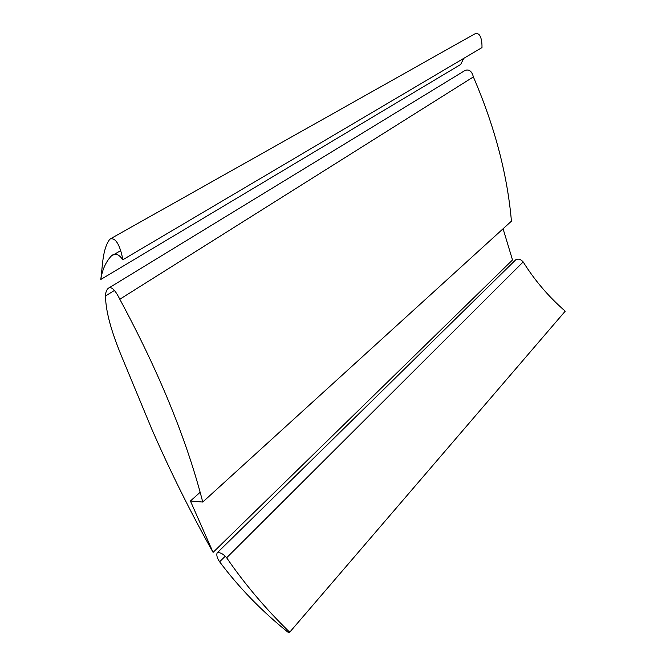 <?xml version="1.0" encoding="UTF-8"?>
<svg xmlns="http://www.w3.org/2000/svg" width="666" height="666" viewBox="0 0 666 666"><rect width="100%" height="100%" fill="white"/><g stroke="black" fill="none" stroke-linecap="round" stroke-linejoin="round"><path stroke-width="1" d="M108.025 288.486L465.259 70.33C469.264 69.164 471.969 71.362 473.368 76.923C494.647 126.24 507.334 174.326 511.43 221.162L202.747 502.047C186.771 439.81 159.124 372.211 119.805 299.242L473.368 76.923L119.805 299.242C117.224 293.931 112.055 284.94 108.025 288.486C106.385 290.301 105.528 292.807 105.453 295.987L114.552 290.384L105.453 295.987C105.944 314.36 112.812 334.39 120.529 353.763L151.765 429.054C170.413 471.719 190.859 512.828 213.087 552.372L512.512 259.965L213.087 552.372L190.426 501.007L202.747 502.047L511.43 221.162M463.752 58.375L460.647 64.51L100.774 279.487C102.231 269.946 105.686 262.163 111.155 256.144C114.752 252.622 118.648 253.829 122.827 259.765L481.993 47.594C482.109 42.682 481.293 31.094 474.558 34.016L109.898 239.119C117.557 236.172 121.687 252.847 122.827 259.765L481.993 47.594M460.647 64.51L100.774 279.487C102.706 265.851 102.331 249.067 109.898 239.119M217.074 552.98L515.8 259.74C518.256 258.491 520.712 259.224 523.176 261.929C534.607 280.278 548.626 296.695 565.226 311.18L289.702 632.217C265.892 609.115 244.872 584.298 226.648 557.767L523.176 261.929L226.648 557.767C222.993 553.637 219.805 552.039 217.074 552.98C216.35 555.336 217.199 558.283 219.63 561.804L225.183 556.285L219.63 561.804C239.219 587.953 262.204 611.579 288.611 632.7L289.702 632.217L565.226 311.18M289.335 631.851L288.611 632.7L289.335 631.851M512.512 259.965L503.071 228.771M200.041 492.382L190.426 501.007L200.041 492.382M120.604 250.657L111.155 256.144"/></g></svg>
